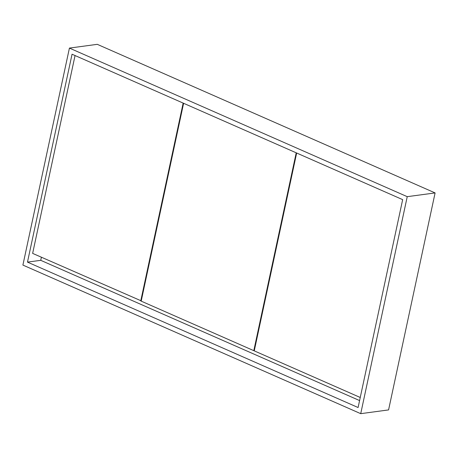 <?xml version="1.0" encoding="UTF-8"?>
<svg xmlns="http://www.w3.org/2000/svg" width="458" height="458" viewBox="0 0 458 458"><rect width="100%" height="100%" fill="white"/><g stroke="black" fill="none" stroke-linecap="round" stroke-linejoin="round"><path stroke-width="0.69" d="M41.397 257.241L40.739 260.327L359.582 400.567M296.212 152.817L253.801 350.662L141.196 301.135L183.606 103.29M254.31 350.599L253.801 350.662M75.055 55.544L32.638 253.389L141.253 300.872M183.16 103.096L140.743 300.94M360.246 397.481L254.253 350.862L296.664 153.018M69.421 48.09L22.9 265.079L360.721 413.666L388.579 409.91L435.1 192.921L97.279 44.334L69.421 48.09L407.236 196.671L435.1 192.921M360.721 413.666L407.236 196.671M358.093 407.528L402.662 199.636L72.049 54.221L27.48 262.113L358.093 407.528M40.739 260.327L27.48 262.113"/></g></svg>
